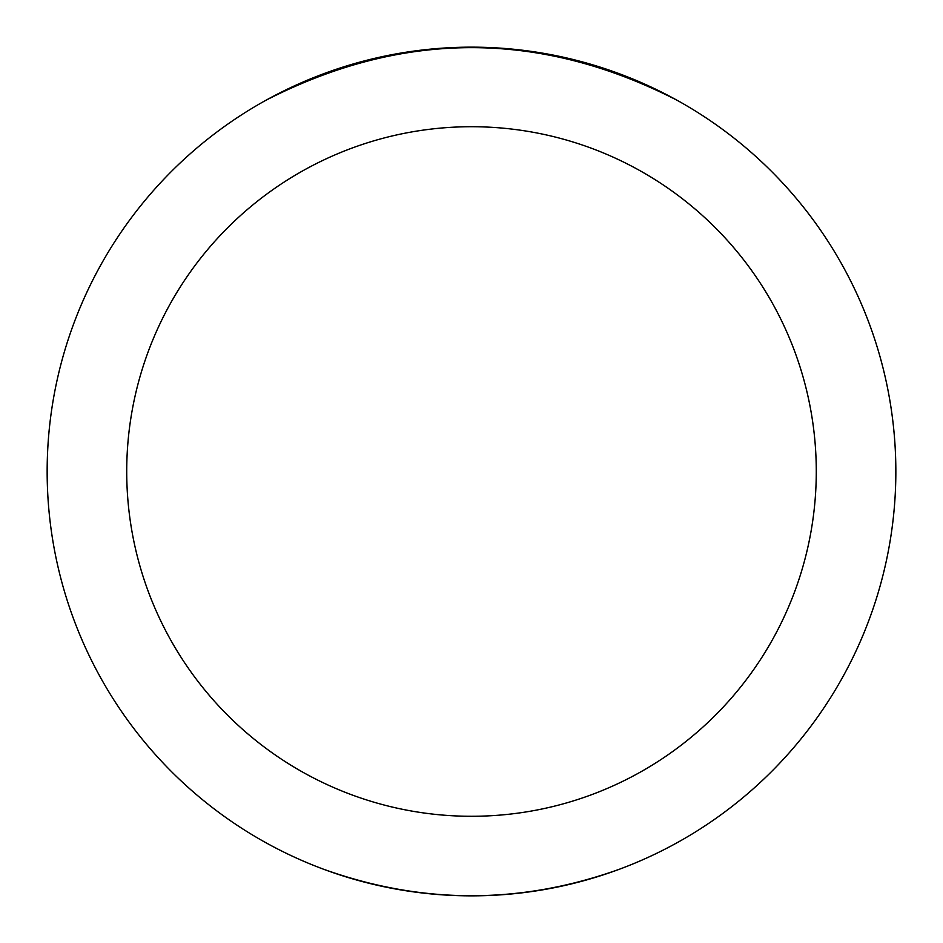 <?xml version="1.0" encoding="UTF-8"?>
<svg xmlns="http://www.w3.org/2000/svg" width="943" height="943" viewBox="0 0 943 943"><rect width="100%" height="100%" fill="white"/><g stroke="black" fill="none" stroke-linecap="round" stroke-linejoin="round"><path stroke-width="1.41" d="M47.15 471.5A424.35 424.35 0 0 1 752.019 153.096A424.35 424.35 0 0 1 646.191 858.224A424.35 424.35 0 0 1 47.15 471.5M126.716 471.5A344.784 344.784 0 0 1 643.892 172.911A344.784 344.784 0 0 1 643.892 770.089A344.784 344.784 0 0 1 126.716 471.5M676.933 100.194C539.974 30.129 403.026 30.129 266.067 100.194M323.838 869.328C422.275 904.526 520.725 904.526 619.162 869.328"/></g></svg>

